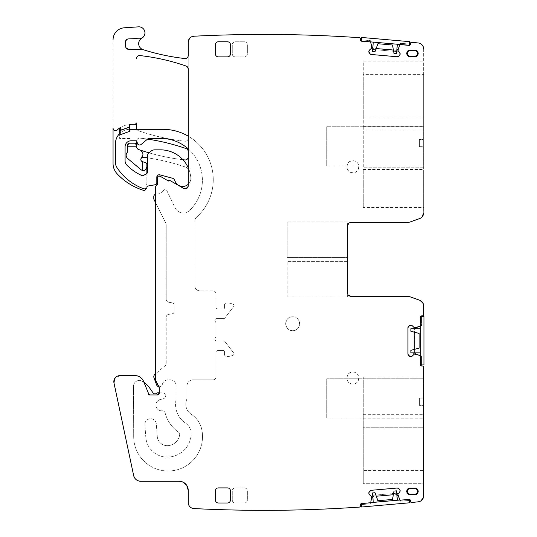 <?xml version="1.0" encoding="UTF-8"?>
<svg xmlns="http://www.w3.org/2000/svg" width="537" height="537" viewBox="0 0 537 537"><rect width="100%" height="100%" fill="white"/><g stroke="black" fill="none" stroke-linecap="round" stroke-linejoin="round"><path stroke-width="0.4" stroke-dasharray="2.69 2.01" d="M127.538 145.01L127.538 151.421A1.812 1.812 0 0 1 127.121 152.575C125.685 154.703 125.859 156.676 127.658 158.509L140.909 169.625L142.849 170.451A3.625 3.625 0 0 0 145.299 169.826M145.507 188.856L146.802 184.016A1.51 1.51 0 0 0 146.856 183.627L146.856 163.953A1.208 1.208 0 0 0 146.01 162.805L142.399 161.657A2.262 2.262 0 0 1 141.493 157.891A4.826 4.826 0 0 0 139.66 149.883A211.289 211.289 0 0 1 138.62 149.528L139.66 149.883A4.826 4.826 0 0 1 141.493 157.891M141.52 157.858L142.728 153.072M142.688 152.944L139.66 149.883M136.593 141.244L136.593 146.675A3.021 3.021 0 0 0 138.62 149.528A211.289 211.289 0 0 0 184.862 159.945A3.021 3.021 0 0 0 188.212 156.945L188.212 170.182A3.021 3.021 0 0 0 186.185 167.329A211.289 211.289 0 0 0 143.372 157.254A2.262 2.262 0 0 0 142.399 161.657M142.849 170.451A3.625 3.625 0 0 1 140.909 169.625A3.625 3.625 0 0 0 142.674 170.43M127.994 49.297A3.625 3.625 0 0 0 129.108 49.478L142.97 49.632A3.021 3.021 0 0 0 142.016 49.478L143.111 49.672A6.337 6.337 0 0 1 141.889 38.12A6.035 6.035 0 0 0 138.506 26.85L124.329 27.79A12.076 12.076 0 0 0 113.052 39.832L113.052 163.476A15.09 15.09 0 0 0 117.113 173.78A60.835 60.835 0 0 0 143.795 190.427A1.208 1.208 0 0 0 145.312 189.581L146.802 184.016A1.51 1.51 0 0 0 146.856 183.627L146.856 173.464M127.121 152.575A4.229 4.229 0 0 0 127.658 158.509A4.229 4.229 0 0 1 127.121 152.575A1.812 1.812 0 0 0 127.538 151.421M149.011 152.83A211.289 211.289 0 0 0 182.922 159.724M184.862 141.218A3.021 3.021 0 0 0 188.212 138.217L188.212 151.468L188.212 138.217A3.021 3.021 0 0 1 184.862 141.218A211.289 211.289 0 0 1 138.62 130.8A211.289 211.289 0 0 0 184.862 141.218M136.922 129.316A3.021 3.021 0 0 0 138.62 130.8A3.021 3.021 0 0 1 136.593 127.947L136.593 122.98A1.812 1.812 0 0 1 134.78 124.785A1.812 1.812 0 0 0 136.593 122.98M129.974 129.316L129.988 138.533L129.974 124.785L134.78 124.785L129.954 124.785A18.11 18.11 0 0 0 120.295 127.578L120.06 127.725A18.11 18.11 0 0 1 120.295 127.578A18.11 18.11 0 0 0 117.167 130.068A2.417 2.417 0 0 1 117.16 130.082M129.974 138.512L119.657 138.533L119.67 127.987A18.11 18.11 0 0 0 119.617 128.028A18.11 18.11 0 0 0 117.167 130.068A2.417 2.417 0 0 1 113.052 128.356A2.417 2.417 0 0 0 117.167 130.068L120.288 127.578M119.67 133.552L119.67 138.512M135.955 143.634A1.812 1.812 0 0 0 134.78 143.198L129.35 143.198A1.812 1.812 0 0 0 128.175 143.634M188.212 151.468A3.021 3.021 0 0 0 186.185 148.615A211.289 211.289 0 0 0 139.942 138.13A3.021 3.021 0 0 0 136.593 141.13A3.021 3.021 0 0 1 139.942 138.13A211.289 211.289 0 0 1 147.521 139.11M143.111 49.672C156.737 53.989 170.652 56.942 184.856 58.546A219.74 219.74 0 0 1 143.111 49.672A6.337 6.337 0 0 1 142.99 49.632L143.111 49.672A219.74 219.74 0 0 0 184.856 58.546A3.021 3.021 0 0 0 188.212 55.546L188.212 68.917A3.021 3.021 0 0 0 186.185 66.071A211.289 211.289 0 0 0 139.949 55.579A3.021 3.021 0 0 0 136.593 58.58A3.021 3.021 0 0 1 139.949 55.579C137.942 55.586 136.828 56.586 136.593 58.58M188.212 156.945L188.212 170.182A3.021 3.021 0 0 0 186.185 167.329A211.289 211.289 0 0 0 147.46 157.818M129.988 124.785A18.11 18.11 0 0 0 129.974 124.785L129.954 124.785A18.11 18.11 0 0 0 119.657 128.001M129.988 138.533L119.657 138.533M188.212 42.228C188.568 38.563 190.581 36.55 194.246 36.194A6.035 6.035 0 0 0 188.212 42.228L188.212 55.546A3.021 3.021 0 0 1 184.856 58.546C186.856 58.54 187.977 57.54 188.212 55.546L188.212 68.917A3.021 3.021 0 0 0 186.185 66.071A211.289 211.289 0 0 0 139.949 55.579C155.75 57.338 171.162 60.835 186.185 66.071L188.212 68.917L188.212 185.822A3.021 3.021 0 0 1 183.681 188.433L183.708 188.447M140.05 38.798L136.922 38.577A6.035 6.035 0 0 0 140.882 38.577L141.493 38.369A6.337 6.337 0 0 1 141.889 38.12A6.035 6.035 0 0 0 138.506 26.85L124.329 27.79A12.076 12.076 0 0 0 113.052 39.832L113.052 128.356M410.859 325.214L412.342 325.831L414.416 327.778L412.342 325.831L414.416 327.778L419.914 326.342L420.33 325.771L420.33 317.065A1.208 1.208 0 0 1 421.538 315.857L423.344 315.447A1.208 1.208 0 0 1 422.438 315.857L421.538 315.857L423.344 315.447L423.344 304.07L419.679 300.284L410.557 296.961L406.428 296.236L350.601 296.236A3.021 3.021 0 0 1 347.587 293.215L347.587 225.607L347.587 257.451L287.214 257.451L287.214 221.855L287.214 257.451L347.587 257.451L347.587 225.607A3.021 3.021 0 0 1 350.601 222.587L350.574 222.587M406.428 222.587L410.557 221.855A12.076 12.076 0 0 1 406.428 222.587L350.601 222.587L406.428 222.587L410.557 221.855L419.679 218.539L422.196 216.787M410.557 221.855L419.679 218.539A6.035 6.035 0 0 0 423.646 212.867L423.646 48.981C423.378 45.618 421.585 43.625 418.276 42.98A6.035 6.035 0 0 1 423.646 48.981C423.378 45.618 421.585 43.625 418.276 42.98L411.765 42.269L410.456 43.369L410.375 44.269A1.208 1.208 0 0 1 409.066 45.37L400.394 44.611L399.783 44.974L397.971 49.29L397.951 50.545L399.635 52.559L398.165 50.8A3.323 3.323 0 0 1 395.843 51.485L373.524 49.532A3.323 3.323 0 0 1 371.356 48.458A3.323 3.323 0 0 0 373.524 49.532L395.843 51.485A3.323 3.323 0 0 0 398.165 50.8L399.635 52.559L400.105 54.311L399.36 55.747L397.199 56.754L371.275 54.485L397.199 56.754M393.399 50.055L395.95 50.277A2.114 2.114 0 0 0 398.078 49.001L399.783 44.974L400.394 44.611A0.604 0.604 0 0 0 399.783 44.974L400.394 44.611L409.066 45.37L400.394 44.611L399.783 44.974L397.877 50.324M370.772 42.436L370.235 41.973A0.604 0.604 0 0 1 370.772 42.436L370.235 41.973L370.772 42.436L371.718 48.035L371.799 46.907L371.611 48.243L369.59 49.934L368.832 51.572L369.839 53.74L371.275 54.485M370.235 41.973L361.562 41.208A1.208 1.208 0 0 1 360.461 39.906L361.562 41.208L370.235 41.973L361.562 41.208M360.461 39.906L360.542 39L359.441 37.691A1.208 1.208 0 0 1 360.542 39L360.461 39.906L360.542 39L359.441 37.691C311.46 34.408 263.439 33.609 215.377 35.294L194.246 36.201A1392.347 1392.347 0 0 1 215.377 35.294L194.246 36.201M194.193 36.194L189.454 38.557M138.506 26.85C144.654 26.085 147.433 35.382 141.889 38.12L140.882 38.577L136.928 38.577A3.021 3.021 0 0 0 135.74 38.416L128.303 38.912C126.578 39.174 125.638 40.181 125.483 41.92L125.483 45.853L125.483 41.92A3.021 3.021 0 0 1 128.303 38.912L128.276 38.912M168.437 181.029L169.041 179.982L168.437 181.029L161.603 177.082L168.437 181.029L169.041 179.982L183.681 188.433C186.185 189.279 187.695 188.413 188.212 185.822M160.14 176.237C158.637 175.727 157.73 176.25 157.422 177.801A1.812 1.812 0 0 1 160.14 176.237L161.603 177.082L158.677 176.082L157.422 177.801L157.422 183.949A1.812 1.812 0 0 1 156.515 185.52L155.609 187.084L155.609 379.8L158.824 386.184L156.012 381.31A3.021 3.021 0 0 1 155.609 379.8L158.824 386.184A3.021 3.021 0 0 1 159.234 387.694L158.824 386.184M148.071 392.272L143.486 381.21L148.185 392.856A1.51 1.51 0 0 0 148.071 392.272L148.185 393.426A1.51 1.51 0 0 0 149.695 394.937L157.422 394.937A1.812 1.812 0 0 0 159.234 393.131L159.234 387.694M119.818 375.618L114.67 378.592M140.741 481.266L179.157 481.266C184.654 481.803 187.675 484.824 188.212 490.321L188.212 490.301A9.055 9.055 0 0 0 179.157 481.266L140.741 481.266C137.029 481.018 134.666 479.105 133.653 475.527L113.965 382.915C113.643 378.619 115.609 376.189 119.872 375.618L135.123 375.618C139.036 375.799 141.822 377.665 143.486 381.21A9.055 9.055 0 0 0 135.123 375.618L119.872 375.618A6.035 6.035 0 0 0 113.965 382.915L133.653 475.527A7.243 7.243 0 0 0 140.741 481.266L179.251 481.266M182.788 482.031L182.097 481.756M188.212 502.538C188.527 506.062 190.434 508.069 193.944 508.566A6.035 6.035 0 0 1 188.212 502.538C188.527 506.062 190.434 508.069 193.944 508.566L215.377 509.485C263.439 511.17 311.46 510.372 359.441 507.089L360.542 505.78L360.461 504.874A1.208 1.208 0 0 1 361.562 503.565L370.235 502.807L370.772 502.343L371.805 497.779L371.611 496.537L369.597 494.852L371.356 496.322A3.323 3.323 0 0 1 373.524 495.248L395.843 493.295A3.323 3.323 0 0 1 398.165 493.98A3.323 3.323 0 0 0 395.843 493.295L373.524 495.248A3.323 3.323 0 0 0 371.356 496.322L369.597 494.852L368.832 493.208L369.839 491.04L371.275 490.294L397.199 488.026L371.275 490.294M370.235 502.807L370.772 502.343L371.799 497.873L371.611 496.537L371.799 497.873L370.772 502.343L370.235 502.807A0.604 0.604 0 0 0 370.772 502.343L370.235 502.807L361.562 503.565L370.235 502.807M400.105 490.462L398.736 488.509L397.199 488.026M400.105 490.469L399.635 492.221L397.877 494.456L399.783 499.806L400.394 500.169L409.066 499.41A1.208 1.208 0 0 1 410.375 500.511L409.066 499.41L400.394 500.169L409.066 499.41M399.783 499.806L400.394 500.169L399.783 499.806A0.604 0.604 0 0 0 400.394 500.169L399.783 499.806L397.991 495.577M411.389 502.484L411.765 502.511A1.208 1.208 0 0 1 410.456 501.41L411.765 502.511L418.276 501.8L420.981 500.813M410.456 501.41L410.375 500.511L410.456 501.41L411.765 502.511A1392.354 1392.354 0 0 0 418.276 501.8A6.035 6.035 0 0 0 423.344 497.685L423.344 366.368L421.538 365.959A1.208 1.208 0 0 1 420.33 364.757L420.33 356.044L419.914 355.474L415.45 354.037L414.202 354.125L412.342 355.984L413.967 354.366A3.323 3.323 0 0 1 413.081 352.111L413.081 329.705A3.323 3.323 0 0 1 413.967 327.449A3.323 3.323 0 0 0 413.081 329.705L413.081 352.111A3.323 3.323 0 0 0 413.967 354.366L412.342 355.984L410.852 356.602M411.765 502.511L418.276 501.8A6.035 6.035 0 0 0 423.344 497.685L423.344 366.368L421.538 365.959L420.33 364.757L420.33 356.044L419.914 355.474L414.416 354.037M410.637 356.602L408.57 355.413L407.952 353.917L407.952 327.899L407.952 353.917L407.952 327.899L408.57 326.402L410.637 325.214M227.446 503.001L218.391 503.001A3.021 3.021 0 0 1 215.377 499.981L215.377 490.925A3.021 3.021 0 0 1 218.391 487.905L227.446 487.905A3.021 3.021 0 0 1 230.467 490.925L230.467 499.981A3.021 3.021 0 0 1 227.446 503.001L218.391 503.001A3.021 3.021 0 0 1 215.377 499.981L215.377 490.925A3.021 3.021 0 0 1 218.391 487.905L227.446 487.905A3.021 3.021 0 0 1 230.467 490.925L230.467 499.981A3.021 3.021 0 0 1 227.446 503.001A3.021 3.021 0 0 0 230.467 499.981L230.467 490.925C230.292 489.093 229.286 488.086 227.446 487.905L218.391 487.905C216.559 488.086 215.559 489.093 215.377 490.925L215.377 499.981C215.552 501.813 216.559 502.82 218.391 503.001L227.446 503.001M218.391 41.779L227.446 41.779A3.021 3.021 0 0 1 230.467 44.799L230.467 53.854A3.021 3.021 0 0 1 227.446 56.875L218.391 56.875A3.021 3.021 0 0 1 215.377 53.854L215.377 44.799A3.021 3.021 0 0 1 218.391 41.779L227.446 41.779A3.021 3.021 0 0 1 230.467 44.799L230.467 53.854A3.021 3.021 0 0 1 227.446 56.875L218.391 56.875A3.021 3.021 0 0 1 215.377 53.854L215.377 44.799A3.021 3.021 0 0 1 218.391 41.779L227.446 41.779C229.286 41.96 230.292 42.967 230.467 44.799L230.467 53.854C230.286 55.687 229.279 56.694 227.446 56.875L218.391 56.875C216.559 56.694 215.552 55.687 215.377 53.854L215.377 44.799C215.559 42.967 216.559 41.96 218.391 41.779M120.06 134.807L129.585 131.343M419.679 300.284L423.344 304.07L423.344 315.447A1.208 1.208 0 0 0 423.646 314.648L423.646 305.956A6.035 6.035 0 0 0 423.344 304.07L423.344 315.447L423.344 304.07A6.035 6.035 0 0 0 419.679 300.284L410.557 296.961A12.076 12.076 0 0 0 406.428 296.236L350.601 296.236C348.768 296.055 347.761 295.048 347.587 293.215L347.587 221.855L287.214 221.855L347.587 221.855L347.587 225.607C347.761 223.768 348.768 222.761 350.601 222.587M414.416 327.778L419.914 326.342A0.604 0.604 0 0 0 420.33 325.771L420.33 317.065L421.538 315.857M420.33 356.044A0.604 0.604 0 0 0 419.914 355.474L420.33 356.044M423.344 497.685L423.344 366.368A1.208 1.208 0 0 1 423.646 367.167L423.646 495.799A6.035 6.035 0 0 1 423.344 497.685L423.344 366.368A1.208 1.208 0 0 0 422.438 365.959L421.538 365.959M397.877 494.456L399.635 492.221L397.951 494.235L397.971 495.49M360.461 504.874L360.542 505.78L359.441 507.089C311.46 510.372 263.439 511.17 215.377 509.485L193.944 508.566A1392.347 1392.347 0 0 0 359.441 507.089A1.208 1.208 0 0 0 360.542 505.78L360.461 504.874L361.562 503.565M149.695 394.937L157.422 394.937L149.695 394.937L148.185 393.426M155.609 368.288L155.609 187.084L156.515 185.52A1.812 1.812 0 0 0 155.609 187.084L155.609 379.8M157.422 177.801L157.422 183.949L156.515 185.52M169.041 179.982L183.681 188.433L169.041 179.982M359.441 37.691A1392.347 1392.347 0 0 0 215.377 35.294C263.439 33.609 311.46 34.408 359.441 37.691M410.375 44.269L410.456 43.369L411.765 42.269L418.276 42.98A1392.347 1392.347 0 0 0 411.765 42.269A1.208 1.208 0 0 0 410.456 43.369L410.375 44.269L409.066 45.37M235.3 487.905A3.021 3.021 0 0 0 232.279 490.925L232.279 499.981A3.021 3.021 0 0 0 235.3 503.001L244.355 503.001A3.021 3.021 0 0 0 247.369 499.981L247.369 490.925A3.021 3.021 0 0 0 244.355 487.905L235.3 487.905A3.021 3.021 0 0 0 232.279 490.925L232.279 499.981A3.021 3.021 0 0 0 235.3 503.001L244.355 503.001A3.021 3.021 0 0 0 247.369 499.981L247.369 490.925A3.021 3.021 0 0 0 244.355 487.905L235.3 487.905M410.067 50.116L414.893 50.116C419.135 49.914 419.135 56.888 414.893 56.687L410.067 56.687C405.824 56.888 405.824 49.914 410.067 50.116L410.067 50.686L414.893 50.686A2.719 2.719 0 0 1 417.611 53.405A2.719 2.719 0 0 1 414.893 56.116L414.893 56.687M235.3 41.779A3.021 3.021 0 0 0 232.279 44.799L232.279 53.854A3.021 3.021 0 0 0 235.3 56.875L244.355 56.875A3.021 3.021 0 0 0 247.369 53.854L247.369 44.799A3.021 3.021 0 0 0 244.355 41.779L235.3 41.779A3.021 3.021 0 0 0 232.279 44.799L232.279 53.854A3.021 3.021 0 0 0 235.3 56.875L244.355 56.875A3.021 3.021 0 0 0 247.369 53.854L247.369 44.799A3.021 3.021 0 0 0 244.355 41.779L235.3 41.779M410.067 488.093L414.893 488.093C419.135 487.891 419.135 494.866 414.893 494.664L410.067 494.664C405.824 494.866 405.824 487.891 410.067 488.093L410.067 488.663L414.893 488.663A2.719 2.719 0 0 1 417.611 491.375A2.719 2.719 0 0 1 414.893 494.094L414.893 494.664M352.863 384.022C345.137 384.398 345.137 371.678 352.863 372.047C360.589 371.678 360.596 384.391 352.863 384.022A5.988 5.988 0 0 1 346.875 378.035A5.988 5.988 0 0 1 352.863 372.047A5.988 5.988 0 0 1 358.857 378.035A5.988 5.988 0 0 1 352.863 384.022M352.863 160.764C360.575 160.395 360.582 173.095 352.863 172.726C345.157 173.095 345.15 160.395 352.863 160.764A5.981 5.981 0 0 1 358.844 166.745A5.981 5.981 0 0 1 352.863 172.726A5.981 5.981 0 0 1 346.889 166.745A5.981 5.981 0 0 1 352.863 160.764M292.645 316.763C301.606 316.333 301.606 331.074 292.645 330.644C283.69 331.074 283.69 316.333 292.645 316.763A6.941 6.941 0 0 1 299.592 323.704A6.941 6.941 0 0 1 292.645 330.644A6.941 6.941 0 0 1 285.704 323.704A6.941 6.941 0 0 1 292.645 316.763M135.74 38.416L128.303 38.912L136.928 38.577M125.483 41.92L125.483 45.853A3.625 3.625 0 0 0 126.155 47.947M126.202 48.015A3.625 3.625 0 0 0 127.96 49.29M129.108 49.478L142.016 49.478L129.108 49.478C126.907 49.256 125.698 48.055 125.483 45.853M347.587 293.215L347.587 261.371L347.587 296.961L287.214 296.961L287.214 261.371L287.214 296.961L347.587 296.961L347.587 225.607M423.646 171.813L423.646 205.188L423.646 169.484L363.281 169.484L363.281 207.517L363.281 169.484M423.646 205.188L423.646 207.517L363.281 207.517M423.646 126.752C423.646 131.223 423.646 131.223 423.646 126.752C423.646 131.223 423.646 131.223 423.646 126.752L423.646 167.799L423.646 126.752L363.281 126.752L423.646 126.752M423.646 74.381L423.646 117.012C423.646 129.732 423.646 129.732 423.646 117.012C423.646 129.732 423.646 129.732 423.646 117.012L423.646 74.381L363.281 74.381L363.281 61.097L423.646 61.097L363.281 61.097L363.281 117.012L423.646 117.012L363.281 117.012L363.281 126.598L363.281 74.381M369.322 53.116L369.839 53.74L369.322 53.116M399.36 489.032L398.736 488.516L399.36 489.032M363.281 470.399L363.281 418.182L363.281 483.683L363.281 470.399L423.344 470.399L423.646 483.683L363.281 483.683L423.344 483.683L423.344 418.182L423.646 427.767C423.646 415.047 423.646 415.047 423.646 427.767C423.646 415.047 423.646 415.047 423.646 427.767L423.344 470.399L423.344 427.767L363.281 427.767L423.344 427.767L423.344 483.683L423.646 427.767L423.646 470.399M423.344 418.028L423.344 376.981L423.344 418.028L423.344 414.671L423.344 418.028L363.281 418.028L363.281 376.981L363.281 418.028L423.344 418.028L363.281 418.028L363.281 414.671L363.281 418.028L423.344 418.028L423.344 376.981L363.281 376.981L423.344 376.981L423.344 418.028L423.646 376.981L423.344 418.028M414.289 349.412L414.289 352.111A2.114 2.114 0 0 0 415.752 354.118L415.45 354.037M414.893 56.116L410.067 56.116A2.719 2.719 0 0 1 407.348 53.405A2.719 2.719 0 0 1 410.067 50.686M414.893 494.094L410.067 494.094A2.719 2.719 0 0 1 407.348 491.375A2.719 2.719 0 0 1 410.067 488.663M347.587 261.371L287.214 261.371L347.587 261.371M363.281 126.752L363.281 167.799L363.281 126.752M423.646 167.799L363.281 167.799L423.646 167.799M371.752 46.699A2.114 2.114 0 0 0 373.624 48.33L376.162 48.552M396.823 50.169L372.772 48.061M398.078 495.779A2.114 2.114 0 0 0 395.95 494.496L393.339 494.731M376.262 496.222L396.85 494.617M372.792 496.712L373.624 496.45A2.114 2.114 0 0 0 371.752 498.081M415.752 327.698A2.114 2.114 0 0 0 414.289 329.705L414.289 332.168M414.43 352.863L414.537 328.711M419.424 398.105L419.424 405.354L419.424 398.105L423.042 398.105L419.424 398.105M326.758 418.028L326.758 378.793L423.042 378.793L423.042 398.105L423.042 378.793L326.758 378.793L326.758 418.028L423.042 418.028L326.758 418.028M423.042 405.354L423.042 418.028L423.042 405.354L419.424 405.354L423.042 405.354M419.424 146.668L419.424 139.425L419.424 146.668L423.042 146.668L419.424 146.668M326.758 126.752L326.758 165.987L423.042 165.987L423.042 146.668L423.042 165.987L326.758 165.987L326.758 126.752L423.042 126.752L326.758 126.752M423.042 139.425L423.042 126.752L423.042 139.425L419.424 139.425L423.042 139.425M223.835 318.575A1.208 1.208 0 0 0 224.795 318.099L233.655 306.546A1.51 1.51 0 0 0 232.977 304.211L231.722 303.754A12.076 12.076 0 0 0 226.319 303.096A2.114 2.114 0 0 0 224.432 305.197L224.432 308.01L224.432 305.197A2.114 2.114 0 0 1 226.319 303.096A12.076 12.076 0 0 1 231.722 303.754L232.977 304.211A1.51 1.51 0 0 1 233.655 306.546L224.795 318.099A1.208 1.208 0 0 1 223.835 318.575L216.706 318.575A1.812 1.812 0 0 0 215.297 321.529A3.021 3.021 0 0 1 215.981 323.435L215.981 336.048A3.021 3.021 0 0 1 215.297 337.954A1.812 1.812 0 0 0 216.706 340.908L224.13 340.908A0.604 0.604 0 0 1 224.614 341.143L233.655 352.93A1.51 1.51 0 0 1 232.977 355.272A1.51 1.51 0 0 0 233.655 352.93L224.614 341.143A0.604 0.604 0 0 0 224.13 340.908L216.706 340.908A1.812 1.812 0 0 1 215.297 337.954A3.021 3.021 0 0 0 215.981 336.048L215.981 323.435A3.021 3.021 0 0 0 215.297 321.529A1.812 1.812 0 0 1 216.706 318.575L223.835 318.575M212.961 290.806C214.793 290.98 215.8 291.987 215.981 293.82L215.981 307.104A1.812 1.812 0 0 0 217.787 308.916L223.526 308.916A0.906 0.906 0 0 0 224.432 308.01A0.906 0.906 0 0 1 223.526 308.916L217.787 308.916A1.812 1.812 0 0 1 215.981 307.104L215.981 293.82C215.8 291.987 214.793 290.98 212.961 290.806L199.677 290.806L212.961 290.806M231.722 355.722L232.977 355.272L231.722 355.722A12.076 12.076 0 0 1 226.319 356.387A12.076 12.076 0 0 0 231.722 355.722M224.432 354.286A2.114 2.114 0 0 0 226.319 356.387A2.114 2.114 0 0 1 224.432 354.286L224.432 351.473A0.906 0.906 0 0 0 223.526 350.567L217.787 350.567A1.812 1.812 0 0 0 215.981 352.379L215.981 376.826A3.021 3.021 0 0 1 212.961 379.847L193.038 379.847A6.035 6.035 0 0 0 187.004 385.881L187.004 397.669A6.035 6.035 0 0 1 186.601 399.837A12.076 12.076 0 0 0 191.3 414.302A24.145 24.145 0 0 1 201.831 429.781A24.145 24.145 0 0 0 191.3 414.302A12.076 12.076 0 0 1 186.601 399.837A6.035 6.035 0 0 0 187.004 397.669L187.004 385.881A6.035 6.035 0 0 1 193.038 379.847L212.961 379.847A3.021 3.021 0 0 0 215.981 376.826L215.981 352.379A1.812 1.812 0 0 1 217.787 350.567L223.526 350.567A0.906 0.906 0 0 1 224.432 351.473L224.432 354.286M202.509 436.494A34.408 34.408 0 0 0 201.831 429.781A34.408 34.408 0 0 1 168.202 471.003A34.408 34.408 0 0 1 133.693 436.695L133.538 386.237A5.732 5.732 0 0 1 141.922 381.129A5.732 5.732 0 0 0 133.538 386.237L133.693 436.695A34.408 34.408 0 0 0 168.202 471.003A34.408 34.408 0 0 0 202.509 436.494M159.234 392.829L162.557 392.829A3.021 3.021 0 0 1 163.288 398.769L160.301 399.521L163.288 398.769A3.021 3.021 0 0 0 162.557 392.829L157.972 392.829A2.417 2.417 0 0 0 156.482 393.339A2.417 2.417 0 0 1 153.011 392.829L149.447 387.727A21.037 21.037 0 0 0 141.922 381.129A21.037 21.037 0 0 1 143.956 382.337M160.301 399.521A5.732 5.732 0 0 0 162.06 410.812A3.021 3.021 0 0 1 165.174 413.054A33.804 33.804 0 0 0 178.928 432.473A1.812 1.812 0 0 1 179.72 434.124A1.812 1.812 0 0 0 178.928 432.473A33.804 33.804 0 0 1 165.174 413.054A3.021 3.021 0 0 0 162.06 410.812A5.732 5.732 0 0 1 160.301 399.521M167.195 445.65A12.573 12.573 0 0 0 179.72 434.124A12.573 12.573 0 0 1 167.195 445.65A9.961 9.961 0 0 1 157.26 436.44A9.961 9.961 0 0 0 167.195 445.65M159.086 386.774A3.021 3.021 0 0 0 162.328 384.472A6.035 6.035 0 0 1 168.202 379.847L170.101 379.847A6.035 6.035 0 0 1 176.136 385.881L176.136 398.051A12.076 12.076 0 0 1 175.928 400.3A22.339 22.339 0 0 0 185.359 422.968A13.284 13.284 0 0 1 191.152 435.077A24.044 24.044 0 0 1 167.255 457.121A21.433 21.433 0 0 1 145.822 437.313L144.876 424.901A5.732 5.732 0 0 1 150.159 418.746A5.732 5.732 0 0 1 156.314 424.029L157.26 436.44L156.314 424.029A5.732 5.732 0 0 0 150.159 418.746A5.732 5.732 0 0 0 144.876 424.901L145.822 437.313A21.433 21.433 0 0 0 167.255 457.121A24.044 24.044 0 0 0 191.152 435.077A13.284 13.284 0 0 0 185.359 422.968A22.339 22.339 0 0 1 175.928 400.3A12.076 12.076 0 0 0 176.136 398.051L176.136 385.881A6.035 6.035 0 0 0 170.101 379.847L168.202 379.847A6.035 6.035 0 0 0 162.328 384.472A3.021 3.021 0 0 1 156.562 384.807L153.985 377.739A3.021 3.021 0 0 1 154.871 374.396L165.53 365.382A1.812 1.812 0 0 0 166.175 363.999L166.175 317.36L166.175 363.999A1.812 1.812 0 0 1 165.53 365.382L155.609 373.772M168.672 314.387A3.021 3.021 0 0 0 166.175 317.36A3.021 3.021 0 0 1 168.672 314.387L172.525 313.702A1.812 1.812 0 0 0 174.022 311.923L174.022 304.701A1.812 1.812 0 0 0 172.525 302.915L168.672 302.237L172.525 302.915A1.812 1.812 0 0 1 174.022 304.701L174.022 311.923A1.812 1.812 0 0 1 172.525 313.702L168.672 314.387M155.609 202.751L165.537 222.64A6.035 6.035 0 0 1 166.175 225.339L166.175 299.263A3.021 3.021 0 0 0 168.672 302.237A3.021 3.021 0 0 1 166.175 299.263L166.175 225.339A6.035 6.035 0 0 0 165.537 222.64L154.052 199.636A2.417 2.417 0 0 1 153.797 198.556L153.797 196.609A2.417 2.417 0 0 1 156.099 194.199A10.263 10.263 0 0 0 164.248 189.487A1.208 1.208 0 0 1 166.356 189.615A1.208 1.208 0 0 0 164.248 189.487A10.263 10.263 0 0 1 156.099 194.199A2.417 2.417 0 0 0 155.609 194.273M188.212 148.856A41.926 41.926 0 0 1 189.655 210.397A9.136 9.136 0 0 1 175.055 207.785L166.356 189.615L175.055 207.785A9.136 9.136 0 0 0 189.655 210.397A41.926 41.926 0 0 0 160.469 138.371L149.501 138.371A3.021 3.021 0 0 0 147.561 139.076L141.164 144.446A2.417 2.417 0 0 1 137.197 142.594A1.812 1.812 0 0 0 135.384 140.788L131.115 140.788A6.035 6.035 0 0 0 125.081 146.823L125.081 160.852A6.035 6.035 0 0 0 126.813 165.081A49.364 49.364 0 0 0 141.842 175.539A1.812 1.812 0 0 0 143.486 175.458L146.554 173.686A1.812 1.812 0 0 0 147.46 172.115L147.46 156.106A4.229 4.229 0 0 1 148.971 152.87L150.897 151.253A6.035 6.035 0 0 1 154.777 149.843L160.469 149.843A30.455 30.455 0 0 1 190.803 177.559A30.455 30.455 0 0 0 188.212 167.725M188.212 136.156A50.411 50.411 0 0 1 196.884 216.908A50.411 50.411 0 0 1 196.461 217.297A4.826 4.826 0 0 0 194.85 220.895A4.826 4.826 0 0 1 196.461 217.297A50.411 50.411 0 0 0 196.884 216.908A50.411 50.411 0 0 0 162.852 129.316L129.914 129.316A14.486 14.486 0 0 0 115.421 143.802L115.421 162.536A9.055 9.055 0 0 0 116.898 167.49A54.331 54.331 0 0 0 143.419 188.668A3.021 3.021 0 0 0 144.466 188.856L145.675 188.856A1.208 1.208 0 0 0 146.876 187.755L146.937 187.111A1.208 1.208 0 0 1 147.93 186.03L155.321 184.728A1.812 1.812 0 0 0 156.817 182.942L156.817 177.176A2.417 2.417 0 0 1 159.858 174.84L172.444 178.217A3.021 3.021 0 0 1 174.384 179.828L175.337 181.808A8.149 8.149 0 0 0 190.803 177.559A8.149 8.149 0 0 1 188.212 184.285M194.85 220.895L194.85 285.973A4.826 4.826 0 0 0 199.677 290.806A4.826 4.826 0 0 1 194.85 285.973L194.85 220.895M129.585 129.316A14.486 14.486 0 0 0 120.06 133.183M373.289 42.114L372.47 51.512L373.289 42.114L397.346 44.222L373.289 42.114L397.346 44.222L373.289 42.114L372.47 51.512L375.001 51.733L377.914 43.732L392.513 45.007L377.914 43.732L375.001 51.733L377.914 43.732M397.346 44.222L396.521 53.613L393.99 53.391L392.513 45.007L393.99 53.391L396.521 53.613L397.346 44.222L396.521 53.613L393.99 53.391L392.513 45.007M409.375 45.276L400.354 44.484L400.454 43.282L409.476 44.068L409.375 45.276L400.354 44.484L400.454 43.282L409.476 44.068L409.375 45.276L361.26 41.067L370.282 41.852L361.26 41.067L361.576 37.456L409.691 41.664L409.375 45.276M361.26 41.067L361.367 39.859L361.26 41.067M370.389 40.651L370.282 41.852L370.389 40.651L361.367 39.859L370.389 40.651M372.47 51.512L375.001 51.733L372.47 51.512M420.33 328.711L410.899 328.711L420.33 328.711L420.33 352.863L420.33 328.711L420.33 352.863L420.33 328.711L410.899 328.711L410.899 331.255L419.122 333.457L419.122 348.117L419.122 333.457L410.899 331.255L419.122 333.457M420.33 352.863L410.899 352.863L410.899 350.319L419.122 348.117L410.899 350.319L410.899 352.863L420.33 352.863L410.899 352.863L410.899 350.319L419.122 348.117M420.33 316.642L423.948 316.642L423.948 364.938L420.33 364.938L420.33 355.883L421.538 355.883L421.538 364.938L420.33 364.938L420.33 355.883L421.538 355.883L421.538 364.938L420.33 364.938L420.404 316.642M421.538 325.697L420.33 325.697L421.538 325.697L421.538 316.642L421.538 325.697M410.899 328.711L410.899 331.255L410.899 328.711M397.34 500.236L396.514 490.845L397.34 500.236L373.282 502.343L397.34 500.236L373.282 502.343L397.34 500.236L396.514 490.845L393.983 491.066L392.507 499.45L377.907 500.726L392.507 499.45L393.983 491.066L392.507 499.45M373.282 502.343L372.463 492.946L374.994 492.724L377.907 500.726L374.994 492.724L372.463 492.946L373.282 502.343L372.463 492.946L374.994 492.724L377.907 500.726M399.931 500.014L409.369 499.188L409.684 502.793L361.569 507.002L361.253 503.397L370.275 502.605L370.382 503.807L361.361 504.599L361.253 503.397L370.275 502.605L370.382 503.807L361.361 504.599L361.253 503.397L370.664 502.572M361.273 503.625L409.389 499.423M409.369 499.188L409.469 500.39L409.369 499.188M400.448 501.175L400.347 499.974L400.448 501.175L409.469 500.39L400.448 501.175M396.514 490.845L393.983 491.066L396.514 490.845M138.62 149.528A3.021 3.021 0 0 1 136.593 146.675M127.658 158.509L140.909 169.625M423.344 366.368A1.208 1.208 0 0 0 422.438 365.959M419.914 326.342L420.33 325.771L420.33 317.065M369.322 491.664L369.839 491.04M157.422 394.937L159.234 393.131M157.422 180.593L157.422 183.949M129.954 124.785L129.357 124.799M124.329 27.79C117.415 28.85 113.656 32.871 113.052 39.832M140.882 38.577L141.493 38.369M423.646 48.981L423.646 212.867C423.512 215.585 422.189 217.478 419.679 218.539M410.557 296.961L406.428 296.236L350.601 296.236M414.893 50.686L414.893 50.116M410.067 56.116L410.067 56.687M414.893 488.663L414.893 488.093M410.067 494.094L410.067 494.664M363.281 130.108L423.646 130.108M363.281 126.598L423.646 126.598M363.281 418.182L423.646 418.182M363.281 414.671L423.646 414.671"/><path stroke-width="0.81" d="M147.46 157.818A211.289 211.289 0 0 0 143.372 157.254A2.262 2.262 0 0 0 141.493 157.891C140.392 159.482 140.701 160.738 142.399 161.657L142.849 161.798L142.674 170.43A3.625 3.625 0 0 0 142.849 170.451C144.675 170.941 146.017 169.739 146.856 166.853L146.856 163.953L146.01 162.805L142.849 161.798L142.849 170.451M127.658 158.509L140.909 169.625L127.658 158.509A4.229 4.229 0 0 1 127.121 152.575L127.524 151.662M136.995 148.178L138.62 149.528A211.289 211.289 0 0 0 139.66 149.883A4.826 4.826 0 0 1 141.493 157.891L141.52 157.858M136.593 146.218L136.593 145.01L134.78 143.198L129.35 143.198L127.538 145.01L127.538 146.044L136.593 146.044L127.538 146.218L136.593 146.218L136.901 148.004M145.299 169.826A3.625 3.625 0 0 0 146.856 166.853L146.856 173.464M182.922 159.724A211.289 211.289 0 0 0 184.862 159.945A3.021 3.021 0 0 0 188.212 156.945M139.66 149.883A211.289 211.289 0 0 0 149.011 152.83M135.955 143.634A1.812 1.812 0 0 1 136.593 145.01L136.593 141.244M136.25 124.04A1.812 1.812 0 0 0 136.593 122.98L136.593 127.947A3.021 3.021 0 0 0 136.922 129.316M135.337 124.698A1.812 1.812 0 0 1 134.78 124.785L129.954 124.785A18.11 18.11 0 0 1 129.974 124.785L129.974 129.316M119.67 127.987L119.67 133.552M145.507 188.856L145.312 189.581A1.208 1.208 0 0 1 143.795 190.427A60.835 60.835 0 0 1 117.113 173.78A15.09 15.09 0 0 1 113.052 163.476L113.052 128.356A2.417 2.417 0 0 0 115.462 130.773M128.175 143.634A1.812 1.812 0 0 0 127.538 145.01M188.212 151.468A3.021 3.021 0 0 0 186.185 148.615A211.289 211.289 0 0 0 147.521 139.11M136.244 124.047A1.812 1.812 0 0 1 135.351 124.698M117.16 130.082A2.417 2.417 0 0 1 115.515 130.773M140.05 38.798L141.493 38.369A6.337 6.337 0 0 1 141.889 38.12A6.035 6.035 0 0 0 138.506 26.85L124.329 27.79A12.076 12.076 0 0 0 113.052 39.832M141.493 38.369A6.337 6.337 0 0 0 142.97 49.632A6.337 6.337 0 0 0 142.99 49.632L142.963 49.626A6.035 6.035 0 0 0 143.111 49.672A219.74 219.74 0 0 0 184.856 58.546A3.021 3.021 0 0 0 188.212 55.546L188.212 42.228L189.454 38.557M420.827 316.085L422.438 315.857A1.208 1.208 0 0 0 423.646 314.648L423.646 305.956A6.035 6.035 0 0 0 419.679 300.284L410.557 296.961A12.076 12.076 0 0 0 406.428 296.236L350.601 296.236L348.218 295.068M350.601 296.236A3.021 3.021 0 0 1 347.587 293.215L348.077 294.867M350.574 222.587L348.949 223.077M348.748 223.224L347.587 225.607L347.587 293.215M347.587 225.607A3.021 3.021 0 0 1 350.601 222.587L406.428 222.587A12.076 12.076 0 0 0 410.557 221.855L419.679 218.539A6.035 6.035 0 0 0 423.646 212.867L422.196 216.787M423.646 48.981L423.646 48.954A6.035 6.035 0 0 0 418.276 42.98A1392.347 1392.347 0 0 0 411.765 42.269A1.208 1.208 0 0 0 410.456 43.369L410.375 44.269L409.066 45.37A1.208 1.208 0 0 0 410.375 44.269M409.066 45.37L400.394 44.611L399.783 44.974L397.877 50.324L399.635 52.559L400.125 54.096L399.635 52.559A2.114 2.114 0 0 1 400.125 54.096L399.36 55.747L400.105 54.311A2.114 2.114 0 0 1 399.36 55.747L397.199 56.754L398.736 56.264A2.114 2.114 0 0 1 397.199 56.754L371.275 54.485L369.839 53.74L371.275 54.485L397.199 56.754M400.394 44.611L399.783 44.974A0.604 0.604 0 0 1 400.394 44.611M370.637 54.324L371.275 54.485A2.114 2.114 0 0 1 369.839 53.74L368.832 51.572L369.322 53.116A2.114 2.114 0 0 1 368.832 51.572L369.597 49.928L368.852 51.364A2.114 2.114 0 0 1 369.597 49.928L371.611 48.243L371.805 47.001M371.799 46.907L370.772 42.436L370.235 41.973L361.562 41.208L360.461 39.906A1.208 1.208 0 0 0 361.562 41.208M188.212 42.228A6.035 6.035 0 0 1 194.246 36.194L194.193 36.194M142.023 49.478L129.108 49.478L126.249 48.075M129.108 49.478A3.625 3.625 0 0 1 125.483 45.853L126.074 47.833M128.276 38.912L126.752 39.463M126.564 39.61L125.483 41.92L125.483 45.853M135.74 38.416A3.021 3.021 0 0 1 136.928 38.577L128.303 38.912A3.021 3.021 0 0 0 125.483 41.92M120.06 127.725L120.167 134.767L120.288 127.584A18.11 18.11 0 0 0 117.167 130.068C115.046 131.303 113.676 130.733 113.052 128.356M120.295 130.276L129.357 127.162L120.295 130.276L120.295 127.578L120.288 130.457L129.357 127.162L129.357 124.799L129.585 131.343L129.585 124.792M183.708 188.447L187.46 187.816M187.507 187.755L188.212 185.822L188.212 68.917A3.021 3.021 0 0 0 186.185 66.071A211.289 211.289 0 0 0 139.949 55.579A3.021 3.021 0 0 0 136.593 58.58M188.212 185.822A3.021 3.021 0 0 1 183.681 188.433L169.041 179.982L168.437 181.029L160.133 176.23A1.812 1.812 0 0 0 157.422 177.801L157.422 183.949L156.515 185.52A1.812 1.812 0 0 0 157.422 183.949M156.515 185.52A1.812 1.812 0 0 0 155.609 187.084L155.609 379.8A3.021 3.021 0 0 0 156.012 381.31L159.234 387.694A3.021 3.021 0 0 0 158.824 386.184M159.147 393.681L159.234 393.131A1.812 1.812 0 0 1 157.422 394.937L159.234 393.131L159.234 387.694M148.185 392.856A1.51 1.51 0 0 0 148.071 392.272L148.185 393.426L149.695 394.937L149.232 394.863M114.67 378.592L113.965 382.915A6.035 6.035 0 0 1 119.872 375.618L135.123 375.618A9.055 9.055 0 0 1 143.486 381.21L148.071 392.272L143.486 381.21C141.822 377.665 139.036 375.799 135.123 375.618L119.818 375.618M140.741 481.266A7.243 7.243 0 0 1 133.653 475.527L113.965 382.915L133.653 475.527C134.666 479.105 137.029 481.018 140.741 481.266L179.157 481.266A9.055 9.055 0 0 1 188.212 490.321L186.675 485.273M186.581 485.146L182.788 482.031M182.097 481.756L179.251 481.266M188.212 502.538L188.212 490.321L188.212 502.538A6.035 6.035 0 0 0 193.944 508.566A1392.347 1392.347 0 0 0 359.441 507.089A1.208 1.208 0 0 0 360.542 505.78L360.488 504.505L361.562 503.565A1.208 1.208 0 0 0 360.461 504.874M361.562 503.565L370.235 502.807L370.772 502.343L371.718 496.745L369.597 494.852L368.852 493.416L369.167 494.362M370.235 502.807L370.772 502.343A0.604 0.604 0 0 1 370.235 502.807M399.79 489.529L400.105 490.469L398.736 488.516A2.114 2.114 0 0 0 397.199 488.026L398.736 488.516L397.199 488.026L371.275 490.294L369.322 491.664L368.852 493.416A2.114 2.114 0 0 0 369.597 494.852M397.951 494.235L399.635 492.221L400.125 490.677L399.635 492.221A2.114 2.114 0 0 0 400.125 490.677L400.105 490.469A2.114 2.114 0 0 0 399.36 489.032M399.783 499.806A0.604 0.604 0 0 0 400.394 500.169L399.783 499.806L397.877 494.456L399.783 499.806L400.394 500.169L409.066 499.41L410.375 500.511A1.208 1.208 0 0 0 409.066 499.41L409.442 499.437M410.456 501.41L410.375 500.511L410.456 501.41A1.208 1.208 0 0 0 411.765 502.511A1392.347 1392.347 0 0 0 418.276 501.8A6.035 6.035 0 0 0 423.646 495.799L423.646 367.167A1.208 1.208 0 0 0 422.438 365.959L421.538 365.959L420.33 364.757L420.33 356.044L419.914 355.474L414.416 354.037L412.342 355.984L410.852 356.602L412.342 355.984A2.114 2.114 0 0 1 410.852 356.602L410.852 356.602M420.981 500.813L423.344 497.685M423.344 366.368L422.438 365.959M414.416 354.037L415.45 354.037M409.671 325.449L410.637 325.214L408.57 326.402A2.114 2.114 0 0 0 407.952 327.899L408.57 326.402L407.952 327.899L407.952 353.917L408.57 355.413L410.637 356.602L409.147 355.984A2.114 2.114 0 0 0 410.637 356.602M410.637 325.214L412.342 325.831L410.637 325.214A2.114 2.114 0 0 0 409.147 325.831M411.496 325.315L410.859 325.214M410.852 325.214A2.114 2.114 0 0 1 412.342 325.831L414.416 327.778L419.914 326.342A0.604 0.604 0 0 0 420.33 325.771L420.384 316.696M420.82 316.092L420.39 316.689M410.067 50.122L414.893 50.116C419.128 49.921 419.128 56.882 414.893 56.68C419.128 56.882 419.128 49.921 414.893 50.122L410.067 50.122C405.831 49.921 405.831 56.882 410.067 56.68L414.893 56.68A3.282 3.282 0 0 0 418.182 53.405A3.282 3.282 0 0 0 414.893 50.116L410.067 50.116C405.831 49.921 405.831 56.882 410.067 56.68L414.893 56.68L410.067 56.687A3.282 3.282 0 0 1 406.778 53.405A3.282 3.282 0 0 1 410.067 50.116L410.067 50.686L414.893 50.686L414.893 50.122M414.893 488.663L410.067 488.663L410.067 488.099L414.893 488.093C419.128 487.898 419.128 494.859 414.893 494.658C419.128 494.859 419.128 487.898 414.893 488.099L410.067 488.099C405.831 487.898 405.831 494.859 410.067 494.658L414.893 494.664A3.282 3.282 0 0 0 418.182 491.375A3.282 3.282 0 0 0 414.893 488.093L410.067 488.093C405.831 487.898 405.831 494.859 410.067 494.658L414.893 494.658L414.893 494.094A2.719 2.719 0 0 0 417.611 491.375A2.719 2.719 0 0 0 414.893 488.663L414.893 488.099M120.167 134.767L129.477 131.384M369.322 491.664L368.832 493.208A2.114 2.114 0 0 1 369.322 491.664L371.275 490.294A2.114 2.114 0 0 0 369.839 491.04M407.952 353.917L408.57 355.413A2.114 2.114 0 0 1 407.952 353.917M410.067 50.686A2.719 2.719 0 0 0 407.348 53.405A2.719 2.719 0 0 0 410.067 56.116L414.893 56.116A2.719 2.719 0 0 0 417.611 53.405A2.719 2.719 0 0 0 414.893 50.686M410.067 488.663A2.719 2.719 0 0 0 407.348 491.375A2.719 2.719 0 0 0 410.067 494.094L414.893 494.094M396.823 50.169L398.078 49.001M376.162 48.552L393.399 50.055M372.772 48.061L371.752 46.699M372.792 496.712L371.752 498.081M393.339 494.731L376.262 496.222M396.85 494.617L398.078 495.779M414.43 352.863L415.752 354.118M414.289 332.168L414.289 349.412M414.537 328.711L415.752 327.698M188.212 136.156A50.411 50.411 0 0 0 162.852 129.316L129.914 129.316A14.486 14.486 0 0 0 129.585 129.316M120.06 133.183A14.486 14.486 0 0 0 115.421 143.802L115.421 162.536A9.055 9.055 0 0 0 116.898 167.49A54.331 54.331 0 0 0 143.419 188.668A3.021 3.021 0 0 0 144.466 188.856L145.675 188.856A1.208 1.208 0 0 0 146.876 187.755L146.937 187.111A1.208 1.208 0 0 1 147.93 186.03L155.321 184.728A1.812 1.812 0 0 0 156.817 182.942L156.817 177.176A2.417 2.417 0 0 1 159.858 174.84L172.444 178.217A3.021 3.021 0 0 1 174.384 179.828L175.337 181.808A8.149 8.149 0 0 0 188.212 184.285M188.212 167.725A30.455 30.455 0 0 0 160.469 149.843L154.777 149.843A6.035 6.035 0 0 0 150.897 151.253L148.971 152.87A4.229 4.229 0 0 0 147.46 156.106L147.46 172.115A1.812 1.812 0 0 1 146.554 173.686L143.486 175.458A1.812 1.812 0 0 1 141.842 175.539A49.364 49.364 0 0 1 126.813 165.081A6.035 6.035 0 0 1 125.081 160.852L125.081 146.823A6.035 6.035 0 0 1 131.115 140.788L135.384 140.788A1.812 1.812 0 0 1 137.197 142.594A2.417 2.417 0 0 0 141.164 144.446L147.561 139.076A3.021 3.021 0 0 1 149.501 138.371L160.469 138.371A41.926 41.926 0 0 1 188.212 148.856M155.609 194.273A2.417 2.417 0 0 0 153.797 196.609L153.797 198.556A2.417 2.417 0 0 0 154.052 199.636L155.609 202.751M155.609 373.772L154.871 374.396A3.021 3.021 0 0 0 153.985 377.739L156.562 384.807A3.021 3.021 0 0 0 159.086 386.774M143.956 382.337A21.037 21.037 0 0 1 149.447 387.727L153.011 392.829A2.417 2.417 0 0 0 156.482 393.339A2.417 2.417 0 0 1 157.972 392.829L159.234 392.829M373.289 42.114L372.47 51.512L375.001 51.733L377.914 43.732L392.513 45.007L377.914 43.732M392.513 45.007L393.99 53.391L396.521 53.613L397.346 44.222M409.375 45.276L361.26 41.067L361.576 37.456L409.691 41.664L409.375 45.276M420.33 328.711L410.899 328.711L410.899 331.255L419.122 333.457L419.122 348.117L419.122 333.457M419.122 348.117L410.899 350.319L410.899 352.863L420.33 352.863M420.404 316.642L423.948 316.642L423.948 364.938L420.343 364.938L420.33 316.642M397.34 500.236L396.514 490.845L393.983 491.066L392.507 499.45L377.907 500.726L392.507 499.45M377.907 500.726L374.994 492.724L372.463 492.946L373.282 502.343M370.664 502.572L399.931 500.014M409.389 499.423L409.684 502.793L361.569 507.002L361.273 503.625M136.593 146.675A3.021 3.021 0 0 0 138.62 149.528M141.493 157.891A2.262 2.262 0 0 0 142.399 161.657M142.674 161.744L142.674 170.43A3.625 3.625 0 0 1 140.909 169.625M127.121 152.575A1.812 1.812 0 0 0 127.538 151.421L127.538 146.218M168.437 181.029L160.14 176.237M157.422 177.801L157.422 180.593M155.609 368.288L155.609 379.8M157.422 394.937L149.695 394.937A1.51 1.51 0 0 1 148.185 393.426M397.199 488.026L371.275 490.294M415.544 354.051L419.914 355.474A0.604 0.604 0 0 1 420.33 356.044L420.33 364.757A1.208 1.208 0 0 0 421.538 365.959M414.416 327.778L415.45 327.778M415.544 327.765L419.914 326.342M421.538 315.857A1.208 1.208 0 0 0 420.33 317.065M419.679 300.284L410.557 296.961M350.601 222.587L406.428 222.587M410.557 221.855L419.679 218.539M397.951 50.545L397.971 49.29M370.772 42.436A0.604 0.604 0 0 0 370.235 41.973M194.246 36.201A1392.347 1392.347 0 0 1 359.441 37.691A1.208 1.208 0 0 1 360.542 39L360.461 39.906M142.97 49.632A6.33 6.33 0 0 0 142.99 49.632A3.021 3.021 0 0 0 142.016 49.478M136.928 38.577A6.035 6.035 0 0 0 140.882 38.577M138.506 26.85L124.329 27.79M136.593 122.98L134.78 124.785L129.954 124.785A18.11 18.11 0 0 0 129.35 124.799L129.35 126.98M410.067 488.099L410.067 488.093A3.282 3.282 0 0 0 406.778 491.375A3.282 3.282 0 0 0 410.067 494.664L414.893 494.664M215.377 499.981A3.021 3.021 0 0 0 218.391 503.001L227.446 503.001A3.021 3.021 0 0 0 230.467 499.981L230.467 490.925A3.021 3.021 0 0 0 227.446 487.905L218.391 487.905A3.021 3.021 0 0 0 215.377 490.925L215.377 499.981M230.467 44.799A3.021 3.021 0 0 0 227.446 41.779L218.391 41.779A3.021 3.021 0 0 0 215.377 44.799L215.377 53.854A3.021 3.021 0 0 0 218.391 56.875L227.446 56.875A3.021 3.021 0 0 0 230.467 53.854L230.467 44.799M414.893 56.116L414.893 56.68M410.067 56.116L410.067 56.68M410.067 494.094L410.067 494.664"/></g></svg>
